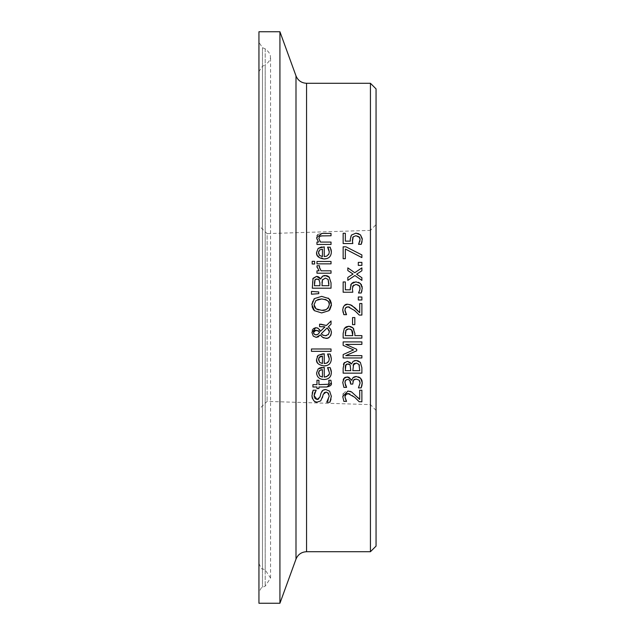<?xml version="1.0" encoding="UTF-8"?>
<svg xmlns="http://www.w3.org/2000/svg" width="635" height="635" viewBox="0 0 635 635"><rect width="100%" height="100%" fill="white"/><g stroke="black" fill="none" stroke-linecap="round" stroke-linejoin="round"><path stroke-width="0.48" stroke-dasharray="3.17 2.38" d="M352.798 243.554L343.146 243.554L343.146 233.275L345.345 233.275L345.345 241.133L350.345 241.133L350.647 236.418M350.695 236.315L351.401 235.093M352.6 237.895L352.346 239.847M358.965 236.672L357.664 235.958M357.64 235.95L355.917 235.72M359.966 240.752L360.108 239.379M359.219 242.951L359.561 242.126M361.212 244.324L358.553 244.142M362.236 238.569L362.061 241.697M358.878 233.783L360.442 234.823M331.129 370.411L331.248 370.983M331.343 372.094L330.843 375.483M327.581 367.744L330.168 367.609M328.946 374.428L329.287 372.435M321.532 367.435L324.247 367.347L324.247 377.087M318.143 368.911L319.064 368.229M325.303 379.42L324.072 379.484C318.389 378.436 315.889 376.269 316.571 372.983M330.644 375.952L329.359 377.73L327.295 378.976M319.064 371.046L318.603 372.173M320.715 376.666L322.437 377.087L322.437 369.657M319.627 375.928L320.524 376.579M331.335 358.211L330.676 362.339L329.462 364.069L327.239 365.435M324.072 365.927L320.437 365.268L317.881 363.363M316.571 359.426L317.222 356.529M322.953 353.79L324.247 353.79L324.247 363.522M327.581 354.187L330.168 354.052L330.954 356.187M327.97 362.307L328.93 360.91M328.986 360.743L329.287 358.878M319.064 357.481L318.587 358.712M319.627 362.371L320.453 362.982M320.802 363.149L322.437 363.522L322.437 356.1M329.66 391.192L331.367 396.081M318.953 398.867L321.786 391.414M322.588 390.517L323.906 389.771M318.286 399.28L318.706 399.058M314.341 397.272L314.881 398.367M313.174 390.215L316.151 390.215L315.111 391.882M314.333 393.851L314.142 395.01M311.96 395.573L312.19 393.192M316 401.931L315.301 401.685M314.293 401.074L312.436 398.55M311.991 396.558L311.96 395.788M322.358 397.78L320.707 400.875M323.779 393.16L322.794 396.002M324.358 392.565L323.906 392.986M328.208 400.034L329.208 396.264L327.192 392.279M327.136 392.263L326.382 392.097M329.906 402.233L326.779 402.05M331.359 396.399L331.002 399.328M331.033 348.98L331.033 351.345L311.46 351.345L311.46 348.98L331.033 348.98M328.787 380.397L330.906 380.254L331.303 382.881M326.715 386.985L318.929 386.985L318.929 388.58L316.968 388.58L316.968 386.985L312.928 386.985L312.928 384.619L316.968 384.619L316.968 380.254L318.929 380.254L318.929 384.619L325.628 384.619L328.358 384.278L329.033 383.564M321.659 296.362L328.216 298.101M328.874 298.609L329.724 299.482M330.803 301.292L331.224 302.649M331.327 303.26L331.422 304.657M331.359 305.808L330.779 308.062M330.772 308.102L329.97 309.499M329.311 310.277L321.659 312.928L314.436 310.682M311.936 303.816L312.563 301.204L313.777 299.276M313.88 310.142L313.396 309.562M312.134 306.816L311.896 304.657M317.833 299.529L316 300.49M318.381 309.936L321.659 310.332M325.358 309.816L325.866 309.626M327.835 308.316L328.239 307.856M327.89 301.022L326.676 300.069M325.152 299.41L321.659 298.958M318.032 330.589L316.032 330.137M319.087 331.549L318.722 331.113M316.119 334.915L317.817 334.431L319.548 332.47M321.921 334.407L322.62 334.962M329.184 330.406L328.192 328.692M328.065 328.557L327.231 327.874M326.461 335.59L329.025 333.558M329.216 333.018L329.374 331.787M323.453 335.383L325.279 335.724M326.398 325.485L331.033 320.992L331.033 324.215M322.755 326.668L319.58 326.628L319.58 324.167L320.794 324.167M320.445 331.287L325.001 326.866L323.921 326.731M318.333 328.406L319.5 329.501M315.785 327.676L317.071 327.835M311.896 332.415L312.293 330.184M312.61 329.533L313.333 328.636M316.238 337.375L315.698 337.344M320.413 334.859L318.635 336.733M322.437 337.209L321.294 336.09M328.104 337.915L323.961 338.018M328.343 326.779L330.39 328.89M331.399 331.867L331.422 332.47M318.746 291.957L318.746 293.664L311.46 294.203L311.46 291.409M322.278 276.4L323.413 275.788M324.66 275.511L325.279 275.487M329.509 277.431L331.033 282.821L331.033 288.195L312.293 288.195L312.563 279.527M312.61 279.344L312.793 278.852M328.557 276.511L329.105 276.979M322.239 280.154L322.001 281.797M321.985 282.512L321.985 285.702L328.906 285.702L328.906 283.686M325.382 278.082L322.469 279.598M314.42 283.321L314.42 285.702L319.897 285.702L319.278 280.011M316.968 266.692L317.048 265.74L319.508 265.859M319.508 268.089L321.056 270.82L331.033 270.82L331.033 273.193L316.968 273.193L316.968 270.82L319.064 270.82M316.968 261.485L331.033 261.485L331.033 263.85L316.968 263.85L316.968 261.485M314.635 261.318L314.635 264.001L312.174 264.001L312.174 261.318L314.635 261.318M331.121 249.88L331.248 250.492M327.581 247.237L330.168 247.102L330.954 249.245M328.946 253.905L329.287 251.936M321.493 246.936L324.247 246.848L324.247 256.58M316.611 253.19L318.143 248.412M324.072 258.977L317.214 255.381M331.351 251.904L330.827 255.032M330.668 255.397L329.359 257.223L327.192 258.508M319.611 249.96L319.032 250.579M318.945 250.73L318.603 251.658M320.715 256.167L322.437 256.58L322.437 249.158M319.627 255.429L320.246 255.913M318.611 253.603L318.953 254.54M359.712 399.455L359.712 390.247L361.879 390.247L361.879 401.804L359.227 401.804M359.116 401.693L358.203 400.725M354.711 397.28C350.964 394.105 348.742 392.874 348.036 393.573M345.138 395.43L344.924 396.796M345.988 400.407L346.543 401.407L343.876 401.407M351.647 391.993L357.632 397.248M343.305 393.748L345.503 391.509L349.925 391.279M342.749 396.613L343.13 394.168M319.334 233.791L331.033 233.41L331.033 235.775L323.017 235.775M316.762 239.165L316.944 235.91M317.857 234.648L319.278 233.815M320.524 242.078L331.033 242.078L331.033 244.451L316.968 244.451L316.968 242.078L318.532 242.078L316.786 239.26M318.826 238.435L319.794 241.109M320.889 235.91L319.365 236.617M356.124 360.442L357.727 360.648M360.362 362.387L361.879 367.776L361.879 373.15L343.146 373.15L343.424 364.434M350.726 362.918L351.465 363.95L352.727 361.704L354.274 360.743M344.384 362.537L347.369 361.323M353.314 364.553L352.83 370.657L359.759 370.657L359.41 365.292M356.235 363.037L354.401 363.387M345.511 365.427L345.408 365.823M345.273 368.276L345.273 370.657L350.75 370.657L350.131 364.966M346.726 379.532L345.686 380.174M350.425 381.548L350.123 380.865M349.337 379.96L348.726 379.619M348.655 379.595L347.535 379.42M352.917 381.341L352.758 384.072L350.679 384.072L350.679 383.23M356.14 379.055L354.917 379.198M353.917 379.674L353.425 380.182M359.545 380.683L359.061 380.087M361.124 387.898L358.465 387.898L358.878 387.064M362.18 384.246L361.99 385.342M361.831 380.127L362.061 380.873M356.322 376.507L358.64 376.936M352.862 377.809L353.544 377.246M354.012 376.976L354.878 376.666M351.29 379.73L351.647 380.333M342.749 382.492L343.225 379.619M346.559 387.231L343.9 387.382M351.131 326.707L352.234 327.295M353.806 328.97L354.894 335.613L361.879 335.613L361.879 338.106L343.146 338.106L343.146 333.399M345.646 330.93L345.337 332.534M345.297 333.55L345.297 335.613L352.774 335.613L352.774 333.915M350.425 329.105L348.869 328.859M352.623 331.891L352.401 331.057M343.146 345.361L343.146 341.9L361.879 341.9L361.879 344.392L345.742 344.392L356.719 349.282L356.719 350.798M345.742 355.64L361.879 355.64L361.879 357.965L343.146 357.965L343.146 354.568L353.576 349.885M354.822 317.563L354.822 324.652L352.544 324.652L352.544 317.563L354.822 317.563M358.719 311.666L359.712 312.714L359.712 303.514L361.879 303.514L361.879 315.071L359.227 315.071M347.234 304.324L349.933 304.546M343.281 307.062L344.011 305.911M343.551 313.904L343.122 312.515M346.027 313.746L346.543 314.674L343.876 314.674M345.083 311.404L345.511 312.714M345.115 308.761L344.924 310.063M356.973 312.714L349.345 306.991M361.879 296.99L361.879 299.99L358.299 299.99L358.299 296.99L361.879 296.99M350.972 284.416L352.068 283.059M354.02 282.051L358.426 282.273M350.234 288.115L350.718 284.924M352.798 292.235L343.146 292.235L343.146 281.956L345.345 281.956L345.345 289.822L350.345 289.822L350.258 288.941M352.6 286.583L352.346 288.528M355.917 284.401L353.211 285.464M358.965 285.353L357.695 284.655M357.553 284.607L355.989 284.401M359.783 286.464L359.426 285.853M359.053 291.981L359.561 290.806M361.212 293.005L358.553 292.822M362.188 286.901L361.974 290.766M360.442 283.504L361.212 284.409M361.513 284.901L362.109 286.504M361.879 267.875L361.879 270.78L356.6 274.193M353.06 274.042L347.821 270.566L347.821 267.875M361.879 277.701L361.879 280.392L354.909 275.519L347.821 280.345L347.821 277.439M358.299 262.366L361.879 262.366L361.879 265.374L358.299 265.374L358.299 262.366M361.879 254.921L361.879 257.596L345.345 249.031L345.345 258.707L343.146 258.707L343.146 246.817L345.956 246.817M376.055 224.584L376.055 410.416L376.055 224.584L370.435 230.386L370.435 404.614L370.435 230.386L267.113 233.601L267.113 401.399L267.113 233.601L258.945 225.687L258.945 409.313L258.945 225.687M258.945 71.557L258.945 563.443L258.945 71.557L262.485 66.207L265.2 65.056L265.2 569.944L265.2 65.056C272.224 59.658 272.224 54.253 265.2 48.847L262.485 47.696L258.945 42.347L258.945 592.653L258.945 42.347M376.055 88.9L376.055 546.1M258.945 603.25L258.945 31.75M279.932 603.25L279.932 31.75M306.554 83.28L306.554 551.72M370.435 551.72L370.435 83.28M262.485 47.696L262.485 587.304L262.485 47.696M265.2 48.847L265.2 586.153L265.2 48.847M262.485 66.207L262.485 568.793L262.485 66.207M295.997 559.117L295.997 75.882M376.055 410.416L370.435 404.614L267.113 401.399L258.945 409.313M258.945 563.443C260.858 567.873 262.041 569.658 262.485 568.793L265.2 569.944L270.566 578.048L265.2 586.153L262.485 587.304C262.041 586.438 260.858 588.216 258.945 592.653M270.566 578.048L270.566 56.952L270.566 578.048"/><path stroke-width="0.95" d="M352.465 241.61L352.798 243.554L343.146 243.554L343.146 233.275L345.345 233.275L345.345 241.133L350.345 241.133L350.234 239.435L351.401 235.093L355.933 233.164L358.878 233.783M359.577 237.387L355.917 235.72L353.211 236.776L352.449 241.483M355.917 235.72L353.211 236.776L352.6 237.895M362.061 241.697L361.212 244.324L358.553 244.324L360.108 239.379L359.593 237.403M359.696 241.713L359.966 240.752M358.553 244.142L359.219 242.951M351.401 235.093L355.933 233.164L360.442 234.823L362.236 238.569M352.346 239.847L352.798 243.554M360.108 239.379L358.965 236.672M360.442 234.823L362.275 239.419L361.212 244.324M328.065 368.435L327.581 367.609L330.168 367.609L331.129 370.411M331.248 370.983L331.343 372.094M330.168 367.609L331.351 372.404C331.2 376.96 328.771 379.317 324.072 379.484C319.54 379.412 317.04 377.246 316.571 372.983L318.143 368.911L324.247 367.347L324.247 377.087C328.303 376.245 329.978 374.698 329.287 372.435L328.089 368.475M324.247 377.087L326.723 376.658L328.946 374.428M319.064 368.229L321.532 367.435M330.843 375.483L330.644 375.952M327.295 378.976L325.303 379.42M320.794 369.887L319.064 371.046M318.603 372.173L319.627 375.928L322.437 377.087L322.437 369.657L320.85 369.864M322.437 369.657L319.611 370.467L318.516 373.118L319.627 375.928M329.287 372.435L327.581 367.744M316.571 372.983L318.143 368.911M327.239 365.435L324.072 365.927C318.5 364.974 316 362.807 316.571 359.426L318.143 355.354L324.247 353.79L324.247 363.522L326.588 363.149M330.716 355.457L331.351 358.846C331.176 363.418 328.755 365.776 324.072 365.927M317.881 363.363L317.071 362.021M317.055 361.99L316.571 359.426M317.222 356.529L318.143 355.354L322.953 353.79M324.247 363.522L326.604 363.149L328.811 361.164L329.287 358.878L327.581 354.052L330.168 354.052L331.351 358.846M329.287 358.878L328.66 355.989L327.581 354.187M326.787 363.069L327.97 362.307M320.786 356.322L319.611 356.902L318.516 359.561L319.627 362.371L322.437 363.522L322.437 356.1L319.064 357.481M318.587 358.712L319.627 362.371M322.437 356.1L320.842 356.306M323.906 389.771L325.684 389.493L329.66 391.192L331.359 396.399M321.786 391.414L322.588 390.517M314.881 398.367L317.063 399.494L318.286 399.28M314.142 395.01L314.341 397.272M315.111 391.882L314.333 393.851M322.794 396.002L320.707 400.875L317.317 402.09C314.674 402.542 312.888 400.439 311.96 395.788L311.96 395.573M312.19 393.192L313.174 390.215L316.151 390.215L314.119 395.621L317.063 399.494L319.976 397.05L320.961 393.208L322.929 390.255L325.684 389.493L329.66 391.192M320.707 400.875L317.317 402.09L316 401.931M315.301 401.685L314.293 401.074M312.436 398.55L311.991 396.558M326.382 392.097L324.358 392.565M331.002 399.328L329.906 402.233L326.779 402.233L328.208 400.034M311.96 395.788L313.174 390.215M326.779 402.05L329.208 396.264L328.351 393.144L326.08 392.089L323.207 394.391L322.358 397.78M331.367 396.081L329.906 402.233M331.033 348.98L331.033 351.345L311.46 351.345L311.46 348.98L331.033 348.98M329.033 383.564L328.787 380.254L330.906 380.254L331.303 382.881L327.009 386.977M326.866 386.985L318.929 386.985L318.929 388.58L316.968 388.58L316.968 386.985L312.928 386.985L312.928 384.619L316.968 384.619L316.968 380.254L318.929 380.254L318.929 384.619L328.358 384.278L329.24 382.294L328.787 380.397M331.303 382.881C332.026 384.842 330.502 386.207 326.715 386.985M313.777 299.276L314.436 298.609L321.659 296.362L328.874 298.609L331.422 304.657L331.359 305.808M331.422 304.657L328.874 310.698L321.659 312.928L314.436 310.682L311.896 304.657L314.436 298.609L321.659 296.362M328.216 298.101L328.874 298.609M329.724 299.482L330.803 301.292M331.224 302.649L331.327 303.26M329.97 309.499L329.311 310.277M311.896 304.657L311.936 303.816M314.436 310.682L313.88 310.142M313.396 309.562L312.134 306.816M316 300.49L314.055 304.641L316 308.8L321.659 310.332C325.501 310.896 328.033 308.999 329.271 304.641C329.97 301.681 327.43 299.791 321.659 298.958L316 300.49L314.055 304.641L314.365 306.618M314.492 306.943L316 308.8L318.381 309.936M321.659 298.958L317.833 299.529M321.659 310.332L325.358 309.816M325.866 309.626L327.835 308.316M328.239 307.856L329.271 304.641L328.962 302.744M328.866 302.498L327.89 301.022M326.676 300.069L325.152 299.41M317.754 334.47L319.548 332.47L319.087 331.549M318.722 331.113L315.023 330.287M314.666 330.446L313.658 331.589L313.658 333.478L314.944 334.701L316.833 334.859M327.231 327.874L321.31 333.653L322.62 334.962L325.279 335.724L328.311 334.574L329.374 331.787L327.231 327.874L321.31 333.653L321.921 334.407M329.374 331.787L329.184 330.406M325.279 335.724L326.461 335.59M322.62 334.962L323.453 335.383M319.5 329.501L320.445 331.287L325.001 326.866L319.58 326.628L319.58 324.167L326.398 325.485L331.033 320.992L331.033 324.215L328.343 326.779L330.708 329.406L331.422 332.47L330.898 335.145L329.47 337.074M323.921 326.731L322.755 326.668M317.071 327.835L318.333 328.406L320.445 331.287M312.293 330.184L312.61 329.533M313.333 328.636L315.785 327.676L318.333 328.406M318.635 336.733L316.238 337.375L313.253 336.09L311.896 332.415L315.785 327.676M321.294 336.09L320.413 334.859L316.238 337.375L313.253 336.09L311.896 332.415M323.961 338.018L322.437 337.209L320.413 334.859M329.422 337.114L328.104 337.915M330.39 328.89L331.399 331.867M316.032 330.137L313.476 332.502L313.65 333.47L315.42 334.843L317.817 334.431M319.548 332.47L318.032 330.589M331.422 332.47C330.549 336.82 328.7 338.765 325.882 338.32L322.437 337.209M331.033 324.215L328.343 326.779M320.794 324.167L326.398 325.485M311.46 294.203L311.46 291.409L318.746 291.957L318.746 293.664L311.46 294.203M311.46 291.409L318.746 291.957M319.675 277.733L320.611 278.995L322.278 276.4M323.413 275.788L324.66 275.511M312.793 278.852L316.516 276.368L318.016 276.622M318.079 276.646L319.595 277.654M320.611 278.995L322.747 276.09L326.62 275.622M326.906 275.693L328.557 276.511M329.105 276.979L331.033 282.821L331.033 288.195L312.293 288.195L313.055 278.313L316.516 276.368L320.524 278.995M322.469 279.598L321.985 285.702L328.906 285.702L328.112 279.432L325.382 278.082L322.239 280.154M322.001 281.797L321.985 282.512M315.079 279.662L314.42 285.702L319.897 285.702L319.897 282.877L318.968 279.622M318.691 279.392L315.73 279.17M319.278 280.011L316.865 278.963L314.904 279.916L314.42 283.321M328.906 283.686L328.112 279.432L325.382 278.082M325.279 275.487L329.509 277.431M319.508 265.859L319.397 267.137L321.056 270.82L331.033 270.82L331.033 273.193L316.968 273.193L316.968 270.82L319.064 270.82L316.968 266.692L317.048 265.74L319.508 265.74L319.508 268.089M317.016 267.287L317.048 265.74M319.064 270.82L316.968 266.692M316.968 263.85L316.968 261.485L331.033 261.485L331.033 263.85L316.968 263.85M314.635 261.318L314.635 264.001L312.174 264.001L312.174 261.318L314.635 261.318M330.875 248.976L331.121 249.88M331.248 250.492L331.351 251.904C331.208 256.437 328.787 258.794 324.072 258.977C318.714 258.223 316.214 256.056 316.571 252.476L318.143 248.412L321.493 246.936M318.143 248.412L324.247 246.848L324.247 256.58L326.628 256.191L328.803 254.238L329.287 251.936L327.581 247.102L330.248 247.317M324.247 256.58L326.723 256.151L328.946 253.905M317.214 255.381L316.611 253.19M327.192 258.508L324.072 258.977M318.603 251.658L318.611 253.603M322.437 249.158L319.611 249.96L318.516 252.619L319.627 255.429L322.437 256.58L322.437 249.158L319.611 249.96M319.214 254.945L319.627 255.429M329.287 251.936L328.66 249.047L327.581 247.237M330.168 247.102L331.351 251.904M357.632 397.248L359.712 399.455L359.712 390.247L361.879 390.247L361.879 401.804L359.116 401.693M358.203 400.725L354.711 397.28L348.036 393.573L346.678 393.811M359.227 401.804L354.711 397.28M348.813 393.629L345.678 394.502L345.138 395.43M346.369 393.954L344.924 396.796L345.988 400.407M344.924 396.796L346.543 401.407L343.876 401.407L342.749 396.613L347.901 391.025L351.647 391.993L359.712 399.455M349.925 391.279L351.647 391.993M343.13 394.168L343.305 393.748M343.876 401.407L342.749 396.613M317.008 235.775L317.857 234.648M319.794 241.109L320.524 242.078L331.033 242.078L331.033 244.451L316.968 244.451L316.968 242.078L318.532 242.078L316.571 237.815L321.905 233.41L331.033 233.41L331.033 235.775L320.889 235.91M323.017 235.775L319.873 236.236L318.826 238.435L320.524 242.078M319.873 236.236L318.826 238.435M357.727 360.648L360.362 362.387L361.879 367.776L361.879 373.15L343.146 373.15L343.146 368.189L344.384 362.537M354.274 360.743L356.124 360.442L360.362 362.387M343.424 364.434L343.9 363.268L347.369 361.323L351.465 363.95L353.131 361.363L356.124 360.442M347.369 361.323L350.345 362.514M353.655 364.03L352.83 370.657L359.759 370.657L358.965 364.387L356.235 363.037L353.084 365.117M354.401 363.387L353.901 363.744M359.41 365.292L358.965 364.387L356.235 363.037M345.932 364.617L345.273 370.657L350.75 370.657L350.131 364.966L347.718 363.918L345.511 365.427M345.408 365.823L345.273 368.276M348.702 364.014L346.583 364.133M350.131 364.966L348.996 364.093M345.686 380.174L345.051 381.46M344.988 381.794L345.511 385.374L346.559 387.382L343.9 387.382L342.749 382.492L344.289 377.984M361.99 385.342L361.124 387.898L358.465 387.898L360.108 382.929L359.061 380.087L356.14 379.055L353.425 380.182L352.758 384.072L350.679 384.072L349.79 380.381L348.345 379.508L346.726 379.532M350.679 383.23L350.425 381.548M350.123 380.865L349.337 379.96M353.425 380.182L352.917 381.341M354.917 379.198L353.917 379.674M358.465 387.715L360.108 382.929L359.545 380.683M362.061 380.873L362.18 384.246M358.64 376.936L360.545 378.158L361.831 380.127M353.544 377.246L354.012 376.976M354.878 376.666L356.322 376.507L360.545 378.158L362.275 382.778L361.124 387.898M345.281 377.285L348.821 377.166L351.647 380.333L352.862 377.809L356.322 376.507M343.225 379.619L343.813 378.539L347.274 376.873L351.29 379.73M344.607 377.714L345.249 377.301M359.061 380.087L356.14 379.055M347.535 379.42L345.496 380.413L344.924 382.691L346.559 387.231M351.647 380.333L352.862 377.809M343.9 387.382L342.749 382.492M346.138 326.85L348.79 326.263L351.131 326.707M352.234 327.295L353.806 328.97M343.146 333.399L344.313 328.493L348.79 326.263L352.957 327.898L354.894 333.502L354.894 335.613L361.879 335.613L361.879 338.106L343.146 338.106L343.146 333.399L344.313 328.493L346.131 326.85M347.162 329.2L346.012 330.208L345.297 335.613L352.774 335.613L351.647 329.922L348.869 328.859L346.012 330.208L345.646 330.93M345.337 332.534L345.305 333.304M348.869 328.859L347.186 329.192M352.401 331.057L350.425 329.105M352.774 333.915L352.623 331.891M353.576 349.885L343.146 345.361L343.146 341.9L361.879 341.9L361.879 344.392L345.742 344.392L356.719 349.282L356.719 350.798L345.742 355.64L361.879 355.64L361.879 357.965L343.146 357.965L343.146 354.568L353.576 349.885L343.146 345.361M356.719 350.798L345.742 355.64M354.822 317.563L354.822 324.652L352.544 324.652L352.544 317.563L354.822 317.563M349.933 304.546L354.854 307.769L358.719 311.666M343.122 312.515L342.749 309.88L343.281 307.062M344.384 305.53L347.234 304.324M349.345 306.991L348.036 306.84L345.678 307.769L344.924 310.063L346.543 314.674L343.876 314.674L343.551 313.904M345.511 312.714L346.027 313.746M344.924 310.063L345.083 311.404M345.678 307.769L345.115 308.761M343.876 314.674L342.749 309.88C343.44 305.697 345.154 303.84 347.901 304.292L351.647 305.26L359.712 312.714L359.712 303.514L361.879 303.514L361.879 315.071L359.227 315.071L354.711 310.547L348.036 306.84L346.654 307.086M346.639 307.086L345.869 307.57M358.894 314.722L356.973 312.714M361.879 296.99L361.879 299.99L358.299 299.99L358.299 296.99L361.879 296.99M352.068 283.059L354.02 282.051M350.718 284.924L350.972 284.416M350.258 288.941L351.401 283.774L355.933 281.845L360.442 283.504L362.275 288.099L361.212 293.005L358.553 293.005L359.053 291.981M353.631 285.051L352.346 288.528L352.798 292.235L343.146 292.235L343.146 281.956L345.345 281.956L345.345 289.822L350.345 289.822L350.234 288.115M355.989 284.401L352.806 286.06M352.782 286.115L352.6 286.583M359.958 289.449L359.783 286.464M359.426 285.853L355.917 284.401M358.553 292.822L359.95 289.481M361.974 290.766L361.212 293.005M361.212 284.409L361.513 284.901M362.109 286.504L362.188 286.901M358.426 282.273L360.442 283.504M352.346 288.528L352.798 292.235M359.561 290.806L360.108 288.06L358.965 285.353M347.821 267.875L354.759 272.725L361.879 267.875L361.879 270.78L356.6 274.193L361.879 277.701L361.879 280.392L354.909 275.519L347.821 280.345L347.821 277.439L353.06 274.042L347.821 270.566L347.821 267.875L354.759 272.725L361.879 267.875M356.6 274.193L361.879 277.701M347.821 277.439L353.06 274.042M358.299 265.374L358.299 262.366L361.879 262.366L361.879 265.374L358.299 265.374M345.956 246.817L361.879 254.921L361.879 257.596L345.345 249.031L345.345 258.707L343.146 258.707L343.146 246.817L345.956 246.817L361.879 254.921M306.554 83.28C301.49 83.026 297.966 80.558 295.997 75.882L295.997 559.117C297.966 554.442 301.49 551.974 306.554 551.72L306.554 83.28L370.435 83.28L376.055 88.9L376.055 546.1L370.435 551.72L370.435 83.28M279.932 31.75L258.945 31.75L258.945 603.25L279.932 603.25L279.932 31.75L295.997 75.882M306.554 551.72L370.435 551.72M295.997 559.117L279.932 603.25"/></g></svg>
